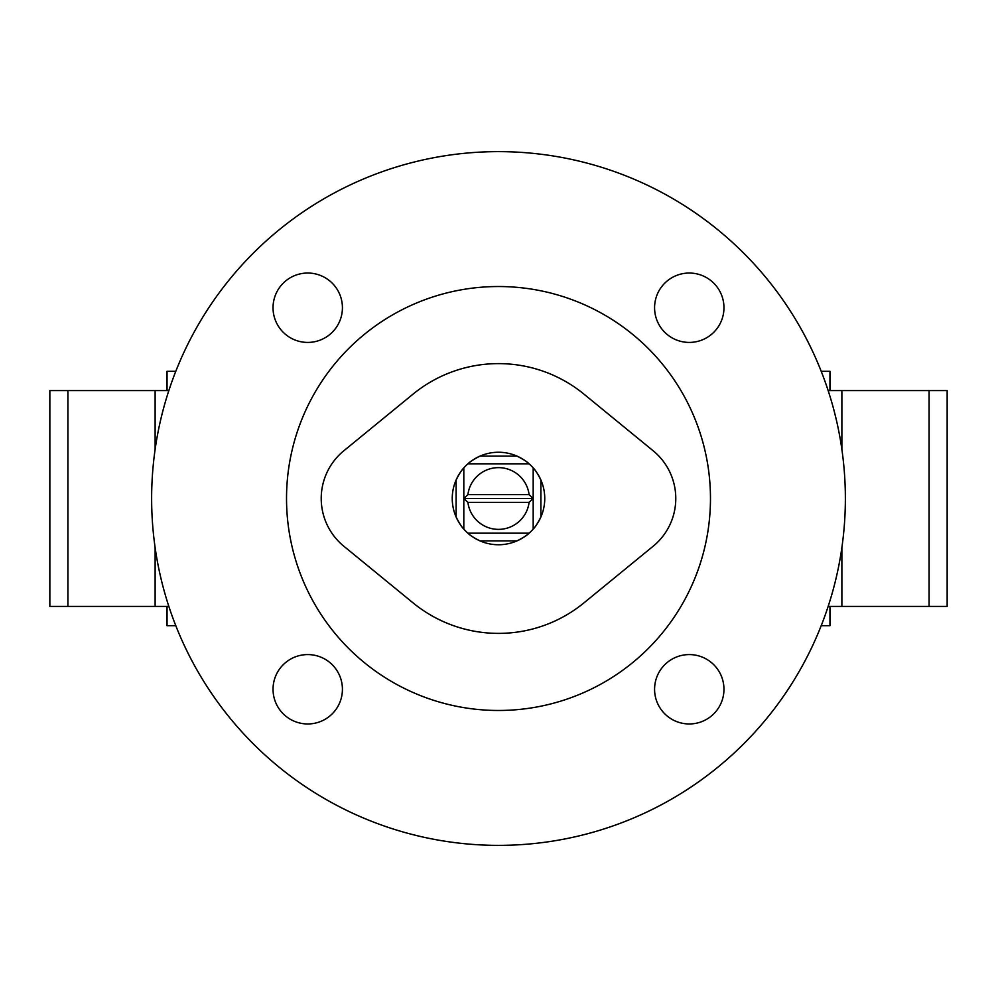 <?xml version="1.0" encoding="UTF-8"?>
<svg xmlns="http://www.w3.org/2000/svg" width="997" height="997" viewBox="0 0 997 997"><rect width="100%" height="100%" fill="white"/><g stroke="black" fill="none" stroke-linecap="round" stroke-linejoin="round"><path stroke-width="1.5" d="M529.095 463.817C527.351 461.91 523.313 459.343 516.982 456.103A46.248 46.248 0 0 1 540.897 480.018L540.897 516.982A46.248 46.248 0 0 1 516.982 540.897L480.018 540.897A46.248 46.248 0 0 1 456.103 516.982L456.103 480.018A46.248 46.248 0 0 1 467.905 463.817L529.095 463.817L467.905 463.817A46.248 46.248 0 0 1 480.018 456.103L516.982 456.103A46.248 46.248 0 0 0 480.018 456.103C473.687 459.343 469.649 461.91 467.905 463.817M533.183 467.905C535.09 469.649 537.657 473.687 540.897 480.018A46.248 46.248 0 0 1 540.897 516.982C537.657 523.313 535.09 527.351 533.183 529.095L533.183 467.905L533.183 498.5L529.095 494.649L467.905 494.649L463.817 498.5L463.817 467.905L463.817 529.095C461.91 527.351 459.343 523.313 456.103 516.982A46.248 46.248 0 0 1 456.103 480.018C459.343 473.687 461.91 469.649 463.817 467.905M529.095 533.183C527.351 535.09 523.313 537.657 516.982 540.897A46.248 46.248 0 0 1 480.018 540.897C473.687 537.657 469.649 535.09 467.905 533.183L529.095 533.183M529.095 494.649A30.832 30.832 0 0 0 467.905 494.649M168.842 606.413L49.85 606.413L49.85 390.587L168.842 390.587M498.5 633.394A134.894 134.894 0 0 0 583.93 602.886L653.172 546.219A61.664 61.664 0 0 0 653.172 450.781L583.93 394.114A134.894 134.894 0 0 0 413.07 394.114L343.828 450.781A61.664 61.664 0 0 0 343.828 546.219L413.07 602.886A134.894 134.894 0 0 0 583.93 602.886L653.172 546.219A61.664 61.664 0 0 0 653.172 450.781L583.93 394.114A134.894 134.894 0 0 0 413.07 394.114L343.828 450.781A61.664 61.664 0 0 0 343.828 546.219L413.07 602.886A134.894 134.894 0 0 0 498.5 633.394M498.5 286.525A211.975 211.975 0 0 0 286.525 498.5A211.975 211.975 0 0 0 498.5 710.475A211.975 211.975 0 0 0 710.475 498.5A211.975 211.975 0 0 0 498.5 286.525M307.737 273.041A34.683 34.683 0 0 0 273.041 307.737A34.683 34.683 0 0 0 307.737 342.42A34.683 34.683 0 0 0 342.42 307.737A34.683 34.683 0 0 0 307.737 273.041M307.737 654.58A34.683 34.683 0 0 0 273.041 689.263A34.683 34.683 0 0 0 307.737 723.959A34.683 34.683 0 0 0 342.42 689.263A34.683 34.683 0 0 0 307.737 654.58M689.263 654.58A34.683 34.683 0 0 0 654.58 689.263A34.683 34.683 0 0 0 689.263 723.959A34.683 34.683 0 0 0 723.959 689.263A34.683 34.683 0 0 0 689.263 654.58M689.263 273.041A34.683 34.683 0 0 0 654.58 307.737A34.683 34.683 0 0 0 689.263 342.42A34.683 34.683 0 0 0 723.959 307.737A34.683 34.683 0 0 0 689.263 273.041M498.5 845.369A346.869 346.869 0 0 0 845.369 498.5A346.869 346.869 0 0 0 498.5 151.631A346.869 346.869 0 0 0 151.631 498.5A346.869 346.869 0 0 0 498.5 845.369M829.953 390.587L829.953 371.32L821.204 371.32M175.796 371.32L167.047 371.32L167.047 390.587M167.047 606.413L167.047 625.68L175.796 625.68M829.953 606.413L829.953 625.68L821.204 625.68M828.158 606.413L947.15 606.413L947.15 390.587L828.158 390.587M463.817 529.095L463.817 498.5L533.183 498.5L533.183 529.095M463.817 498.5L467.905 502.351L529.095 502.351L533.183 498.5M467.905 502.351A30.832 30.832 0 0 0 529.095 502.351M67.908 606.413L67.908 390.587M155.121 606.413L155.121 547.552M155.121 449.448L155.121 390.587M841.879 606.413L841.879 547.552M841.879 449.448L841.879 390.587M929.092 606.413L929.092 390.587M947.15 606.413L947.15 390.587"/></g></svg>
